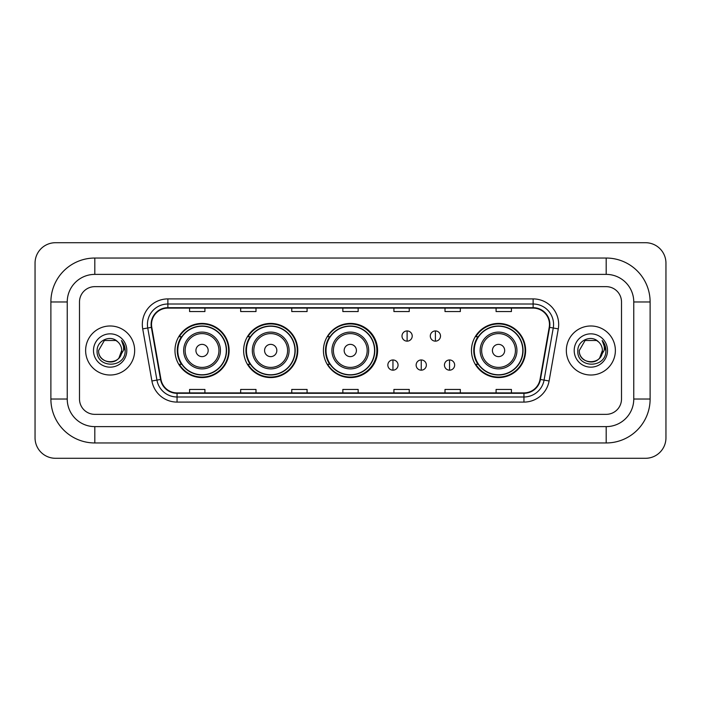 <?xml version="1.0" encoding="UTF-8"?>
<svg xmlns="http://www.w3.org/2000/svg" width="701" height="701" viewBox="0 0 701 701"><rect width="100%" height="100%" fill="white"/><g stroke="black" fill="none" stroke-linecap="round" stroke-linejoin="round"><path stroke-width="1.05" d="M471.466 350.5A27.076 27.076 0 0 0 498.542 377.576A27.076 27.076 0 0 0 525.619 350.5A27.076 27.076 0 0 0 498.542 323.424A27.076 27.076 0 0 0 471.466 350.5M323.424 350.5A27.076 27.076 0 0 0 350.5 377.576A27.076 27.076 0 0 0 377.576 350.5A27.076 27.076 0 0 0 350.5 323.424A27.076 27.076 0 0 0 323.424 350.5M243.633 350.5A27.076 27.076 0 0 0 270.709 377.576A27.076 27.076 0 0 0 297.776 350.5A27.076 27.076 0 0 0 270.709 323.424A27.076 27.076 0 0 0 243.633 350.5M174.97 350.5A27.076 27.076 0 0 0 202.046 377.576A27.076 27.076 0 0 0 229.122 350.5A27.076 27.076 0 0 0 202.046 323.424A27.076 27.076 0 0 0 174.97 350.5M181.463 364.292A24.78 24.78 0 0 1 181.463 336.708M250.126 364.292A24.78 24.78 0 0 1 250.126 336.708M329.715 364.292A24.78 24.78 0 0 1 329.715 336.708M477.959 364.292A24.78 24.78 0 0 1 477.959 336.708M85.627 350.5A24.517 24.517 0 0 0 110.145 375.017A24.517 24.517 0 0 0 134.662 350.5A24.517 24.517 0 0 0 110.145 325.983A24.517 24.517 0 0 0 85.627 350.5A24.517 24.517 0 0 0 110.145 375.017A24.517 24.517 0 0 0 134.662 350.5A24.517 24.517 0 0 0 110.145 325.983A24.517 24.517 0 0 0 85.627 350.5M566.338 350.5A24.517 24.517 0 0 0 590.855 375.017A24.517 24.517 0 0 0 615.373 350.5A24.517 24.517 0 0 0 590.855 325.983A24.517 24.517 0 0 0 566.338 350.5A24.517 24.517 0 0 0 590.855 375.017A24.517 24.517 0 0 0 615.373 350.5A24.517 24.517 0 0 0 590.855 325.983A24.517 24.517 0 0 0 566.338 350.5M151.521 324.449A16.351 16.351 0 0 1 167.872 308.098L533.128 308.098A16.351 16.351 0 0 1 549.225 327.288L540.042 379.39A16.351 16.351 0 0 1 523.945 392.902L177.055 392.902A16.351 16.351 0 0 1 160.958 379.39L151.775 327.288A16.351 16.351 0 0 1 151.521 324.449M151.118 324.449A16.754 16.754 0 0 0 151.372 327.358L160.555 379.46A16.754 16.754 0 0 0 177.055 393.314L523.945 393.314A16.754 16.754 0 0 0 540.445 379.46L549.628 327.358A16.754 16.754 0 0 0 533.128 307.686L167.872 307.686A16.754 16.754 0 0 0 151.118 324.449M142.715 328.883A25.543 25.543 0 0 1 167.872 298.906L533.128 298.906A25.543 25.543 0 0 1 558.285 328.883L549.093 380.985A25.543 25.543 0 0 1 523.945 402.094L177.055 402.094A25.543 25.543 0 0 1 151.907 380.985L142.715 328.883L147.745 327.998A20.434 20.434 0 0 1 167.872 304.015L533.128 304.015A20.434 20.434 0 0 1 553.255 327.998L544.064 380.1A20.434 20.434 0 0 1 523.945 396.985L177.055 396.985A20.434 20.434 0 0 1 156.936 380.1L147.745 327.998A20.434 20.434 0 0 1 147.438 324.449M621.507 301.973A15.326 15.326 0 0 0 606.181 286.648L94.819 286.648A15.326 15.326 0 0 0 79.493 301.973L79.493 399.027A15.326 15.326 0 0 0 94.819 414.352L606.181 414.352A15.326 15.326 0 0 0 621.507 399.027L621.507 301.973A15.326 15.326 0 0 0 606.181 286.648L94.819 286.648A15.326 15.326 0 0 0 79.493 301.973L79.493 399.027A15.326 15.326 0 0 0 94.819 414.352L606.181 414.352A15.326 15.326 0 0 0 621.507 399.027L621.507 301.973M540.445 379.46L544.064 380.1L553.255 327.998L558.285 328.883M342.842 308.098L342.842 311.559L358.158 311.559L358.158 308.098M291.756 308.098L291.756 311.559L307.082 311.559L307.082 308.098M240.671 308.098L240.671 311.559L255.996 311.559L255.996 308.098M189.585 308.098L189.585 311.559L204.911 311.559L204.911 308.098M393.918 308.098L393.918 311.559L409.244 311.559L409.244 308.098M445.004 308.098L445.004 311.559L460.329 311.559L460.329 308.098M496.089 308.098L496.089 311.559L511.415 311.559L511.415 308.098M358.158 392.902L358.158 389.441L342.842 389.441L342.842 392.902M307.082 392.902L307.082 389.441L291.756 389.441L291.756 392.902M255.996 392.902L255.996 389.441L240.671 389.441L240.671 392.902M204.911 392.902L204.911 389.441L189.585 389.441L189.585 392.902M409.244 392.902L409.244 389.441L393.918 389.441L393.918 392.902M460.329 392.902L460.329 389.441L445.004 389.441L445.004 392.902M511.415 392.902L511.415 389.441L496.089 389.441L496.089 392.902M94.819 258.038L94.819 274.38L606.181 274.38L606.181 258.038A43.935 43.935 0 0 1 650.116 301.973A43.935 43.935 0 0 0 606.181 258.038L94.819 258.038A43.935 43.935 0 0 0 50.884 301.973L50.884 399.027A43.935 43.935 0 0 0 94.819 442.962L606.181 442.962A43.935 43.935 0 0 0 650.116 399.027L650.116 301.973L633.765 301.973A27.584 27.584 0 0 0 606.181 274.38L94.819 274.38A27.584 27.584 0 0 0 67.235 301.973L67.235 399.027A27.584 27.584 0 0 0 94.819 426.62L606.181 426.62A27.584 27.584 0 0 0 633.765 399.027L633.765 301.973L633.765 399.027L650.116 399.027M665.95 263.147A20.434 20.434 0 0 0 645.516 242.712L55.484 242.712A20.434 20.434 0 0 0 35.05 263.147L35.05 437.853A20.434 20.434 0 0 0 55.484 458.288L645.516 458.288A20.434 20.434 0 0 0 665.95 437.853L665.95 263.147M117.707 341.781A11.549 11.549 0 0 1 121.694 350.5C122.395 365.396 97.895 365.396 98.596 350.5L104.37 340.502L115.919 340.502L117.707 341.781C110.627 334.351 96.983 340.467 97.106 350.5C95.809 368.323 124.708 368.787 125.181 351.367L125.199 350.5C125.155 346.715 123.902 343.385 121.422 340.52C123.306 343.613 123.972 346.942 123.411 350.5L118.995 357.913A11.549 11.549 0 0 0 121.694 350.5L118.96 357.957M118.995 357.913C112.861 366.202 98 360.901 98.596 350.5M93.487 350.5A16.658 16.658 0 0 0 110.145 367.158A16.658 16.658 0 0 0 126.802 350.5A16.658 16.658 0 0 0 110.145 333.842A16.658 16.658 0 0 0 93.487 350.5M121.536 340.651L125.199 350.938M208.179 350.5A6.134 6.134 0 0 0 202.046 344.366A6.134 6.134 0 0 0 195.921 350.5A6.134 6.134 0 0 0 202.046 356.634A6.134 6.134 0 0 0 208.179 350.5M220.438 350.5A18.392 18.392 0 0 0 202.046 332.108A18.392 18.392 0 0 0 183.653 350.5A18.392 18.392 0 0 0 202.046 368.892A18.392 18.392 0 0 0 220.438 350.5A18.392 18.392 0 0 1 202.046 368.892A18.392 18.392 0 0 1 183.653 350.5M226.309 350.5A24.263 24.263 0 0 0 202.046 326.237A24.263 24.263 0 0 0 177.782 350.5A24.263 24.263 0 0 0 202.046 374.763A24.263 24.263 0 0 0 226.309 350.5M228.614 350.5A26.568 26.568 0 0 1 179.342 364.292L181.804 364.292A24.491 24.491 0 0 0 218.256 368.866A24.491 24.491 0 0 0 218.256 332.134A24.491 24.491 0 0 0 181.804 336.708L179.342 336.708A26.568 26.568 0 0 1 228.614 350.5M276.834 350.5A6.134 6.134 0 0 0 270.709 344.366A6.134 6.134 0 0 0 264.575 350.5A6.134 6.134 0 0 0 270.709 356.634A6.134 6.134 0 0 0 276.834 350.5M289.092 350.5A18.392 18.392 0 0 0 270.709 332.108A18.392 18.392 0 0 0 252.316 350.5A18.392 18.392 0 0 0 270.709 368.892A18.392 18.392 0 0 0 289.092 350.5A18.392 18.392 0 0 1 270.709 368.892A18.392 18.392 0 0 1 252.316 350.5M294.972 350.5A24.263 24.263 0 0 0 270.709 326.237A24.263 24.263 0 0 0 246.437 350.5A24.263 24.263 0 0 0 270.709 374.763A24.263 24.263 0 0 0 294.972 350.5M297.268 350.5A26.568 26.568 0 0 1 248.005 364.292L250.467 364.292A24.491 24.491 0 0 0 286.911 368.866A24.491 24.491 0 0 0 286.911 332.134A24.491 24.491 0 0 0 250.467 336.708L248.005 336.708A26.568 26.568 0 0 1 297.268 350.5M356.423 350.5A6.134 6.134 0 0 0 350.298 344.366A6.134 6.134 0 0 0 344.165 350.5A6.134 6.134 0 0 0 350.298 356.634A6.134 6.134 0 0 0 356.423 350.5M368.682 350.5A18.392 18.392 0 0 0 350.298 332.108A18.392 18.392 0 0 0 331.906 350.5A18.392 18.392 0 0 0 350.298 368.892A18.392 18.392 0 0 0 368.682 350.5A18.392 18.392 0 0 1 350.298 368.892A18.392 18.392 0 0 1 331.906 350.5M374.562 350.5A24.263 24.263 0 0 0 350.298 326.237A24.263 24.263 0 0 0 326.026 350.5A24.263 24.263 0 0 0 350.298 374.763A24.263 24.263 0 0 0 374.562 350.5M376.858 350.5A26.568 26.568 0 0 1 327.595 364.292L330.057 364.292A24.491 24.491 0 0 0 366.5 368.866A24.491 24.491 0 0 0 366.5 332.134A24.491 24.491 0 0 0 330.057 336.708L327.595 336.708A26.568 26.568 0 0 1 376.858 350.5M504.676 350.5A6.134 6.134 0 0 0 498.542 344.366A6.134 6.134 0 0 0 492.417 350.5A6.134 6.134 0 0 0 498.542 356.634A6.134 6.134 0 0 0 504.676 350.5M516.935 350.5A18.392 18.392 0 0 0 498.542 332.108A18.392 18.392 0 0 0 480.15 350.5A18.392 18.392 0 0 0 498.542 368.892A18.392 18.392 0 0 0 516.935 350.5A18.392 18.392 0 0 1 498.542 368.892A18.392 18.392 0 0 1 480.15 350.5M522.806 350.5A24.263 24.263 0 0 0 498.542 326.237A24.263 24.263 0 0 0 474.279 350.5A24.263 24.263 0 0 0 498.542 374.763A24.263 24.263 0 0 0 522.806 350.5M525.11 350.5A26.568 26.568 0 0 1 475.839 364.292L478.301 364.292A24.491 24.491 0 0 0 514.753 368.866A24.491 24.491 0 0 0 514.753 332.134A24.491 24.491 0 0 0 478.301 336.708L475.839 336.708A26.568 26.568 0 0 1 525.11 350.5M407.106 330.933A5.109 5.109 0 0 0 401.997 336.042A5.109 5.109 0 0 0 407.106 341.15A5.109 5.109 0 0 0 412.214 336.042A5.109 5.109 0 0 0 407.106 330.933L407.106 341.15A5.109 5.109 0 0 0 412.214 336.042A5.109 5.109 0 0 0 407.106 330.933M435.4 330.933A5.109 5.109 0 0 0 430.291 336.042A5.109 5.109 0 0 0 435.4 341.15A5.109 5.109 0 0 0 440.508 336.042A5.109 5.109 0 0 0 435.4 330.933L435.4 341.15A5.109 5.109 0 0 0 440.508 336.042A5.109 5.109 0 0 0 435.4 330.933M392.954 359.955A5.109 5.109 0 0 0 387.846 365.063A5.109 5.109 0 0 0 392.954 370.172A5.109 5.109 0 0 0 398.063 365.063A5.109 5.109 0 0 0 392.954 359.955L392.954 370.172A5.109 5.109 0 0 0 398.063 365.063A5.109 5.109 0 0 0 392.954 359.955M421.248 359.955A5.109 5.109 0 0 0 416.14 365.063A5.109 5.109 0 0 0 421.248 370.172A5.109 5.109 0 0 0 426.357 365.063A5.109 5.109 0 0 0 421.248 359.955L421.248 370.172A5.109 5.109 0 0 0 426.357 365.063A5.109 5.109 0 0 0 421.248 359.955M449.551 359.955A5.109 5.109 0 0 0 444.443 365.063A5.109 5.109 0 0 0 449.551 370.172A5.109 5.109 0 0 0 454.66 365.063A5.109 5.109 0 0 0 449.551 359.955L449.551 370.172A5.109 5.109 0 0 0 454.66 365.063A5.109 5.109 0 0 0 449.551 359.955M598.417 341.781A11.549 11.549 0 0 1 602.404 350.5C603.105 365.396 578.605 365.396 579.306 350.5L585.081 340.502L596.63 340.502L598.417 341.781C591.329 334.351 577.694 340.467 577.817 350.5C576.52 368.323 605.419 368.787 605.883 351.367L605.909 350.5C605.866 346.715 604.612 343.385 602.133 340.52C604.017 343.613 604.683 346.942 604.122 350.5L599.705 357.913A11.549 11.549 0 0 0 602.404 350.5L599.67 357.957M599.705 357.913C593.572 366.202 578.711 360.901 579.306 350.5M574.198 350.5A16.658 16.658 0 0 0 590.855 367.158A16.658 16.658 0 0 0 607.513 350.5A16.658 16.658 0 0 0 590.855 333.842A16.658 16.658 0 0 0 574.198 350.5M602.247 340.651L605.909 350.938M533.128 298.906L533.128 307.686M147.745 327.998L151.372 327.358M177.055 402.094L177.055 393.314M523.945 393.314L523.945 402.094M151.907 380.985L160.555 379.46M549.628 327.358L553.255 327.998M167.872 298.906L167.872 307.686M544.064 380.1L549.093 380.985M606.181 442.962L606.181 426.62L94.819 426.62L94.819 442.962M50.884 399.027L67.235 399.027L67.235 301.973L50.884 301.973M218.94 350.5A16.894 16.894 0 0 0 202.046 333.606A16.894 16.894 0 0 0 185.152 350.5A16.894 16.894 0 0 0 202.046 367.394A16.894 16.894 0 0 0 218.94 350.5M287.603 350.5A16.894 16.894 0 0 0 270.709 333.606A16.894 16.894 0 0 0 253.815 350.5A16.894 16.894 0 0 0 270.709 367.394A16.894 16.894 0 0 0 287.603 350.5M367.193 350.5A16.894 16.894 0 0 0 350.298 333.606A16.894 16.894 0 0 0 333.404 350.5A16.894 16.894 0 0 0 350.298 367.394A16.894 16.894 0 0 0 367.193 350.5M515.437 350.5A16.894 16.894 0 0 0 498.542 333.606A16.894 16.894 0 0 0 481.648 350.5A16.894 16.894 0 0 0 498.542 367.394A16.894 16.894 0 0 0 515.437 350.5"/></g></svg>

